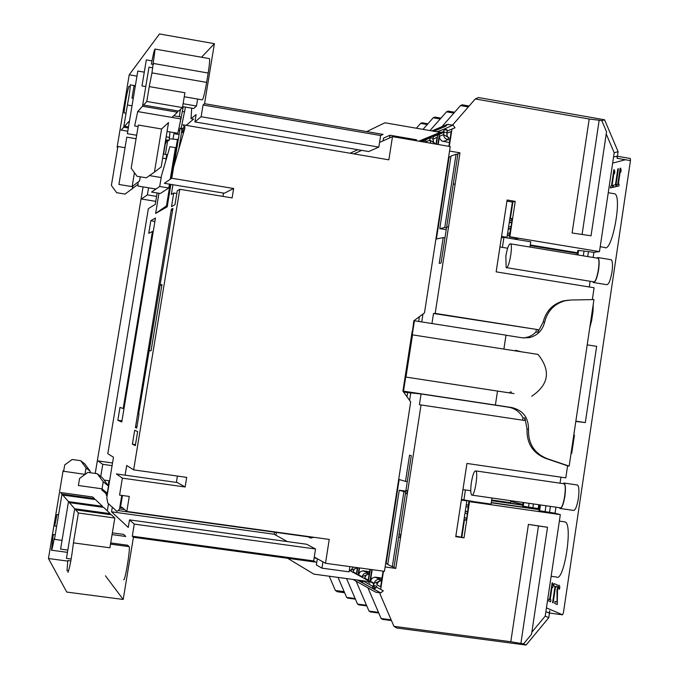 <?xml version="1.0" encoding="UTF-8"?>
<svg xmlns="http://www.w3.org/2000/svg" width="679" height="679" viewBox="0 0 679 679"><rect width="100%" height="100%" fill="white"/><g stroke="black" fill="none" stroke-linecap="round" stroke-linejoin="round"><path stroke-width="1.02" d="M504.938 392.182L511.007 393.09L504.938 392.182M521.862 351.875L511.669 350.288M511.219 391.936L510.15 392.063L511.126 392.547L511.219 391.936M513.986 393.591L405.694 377.049L403.504 391.155L495.381 405.057L497.512 391.053L507.739 392.64M505.982 335.239L522.423 337.828L529.272 337.667C537.403 335.596 542.529 330.418 544.651 322.135C547.503 310.906 554.361 303.768 565.242 300.721L570.759 300.025L593.947 299.575L569.163 466.108L547.019 458.622C534.28 453.317 528.109 443.565 528.508 429.374C528.576 417.602 523.025 410.328 511.881 407.57L495.381 405.057M539.092 508.843L538.192 508.596L538.77 504.718M531.852 632.2L545.212 616.099L560.319 514.64L555.032 513.197L555.931 507.179M560.93 477.176L560.039 483.176M560.319 514.64L469.529 501.654L464.02 537.827L455.762 536.673L466.94 463.443L565.794 477.88L567.593 465.811L569.163 466.108M592.334 299.6L594.1 287.76L496.154 271.855L507.12 199.999L515.234 201.366L512.373 202.062L506.941 201.145M589.287 286.971L590.136 281.276M593.157 257.468L593.921 252.359L599.481 251.595L614.198 152.758L606.228 133.984M576.539 254.727L577.142 254.642M511.567 501.569L510.752 501.11M625.444 159.735L612.662 163.104M546.434 607.875L562.56 614.818L563.434 612.687L630.46 160.6L630.333 158.487L617.423 156.246L630.333 158.487M589.762 327.719L591.647 320.556L592.988 311.534L593.225 304.447M575.809 421.43L585.315 422.584L596.637 346.341L587.208 344.856M593.836 282.574L606.661 284.662C608.69 284.679 610.463 280.419 611.991 271.88C612.865 265.149 612.619 261.101 611.253 259.751L610.744 259.667M600.211 246.723L604.692 247.462C611.821 253.208 622.473 196.8 614.801 193.829L613.731 193.642M560.43 508.537L573.399 510.396C575.308 510.481 576.972 506.483 578.389 498.403C579.323 491.01 579.051 486.546 577.566 485.027L577.048 484.95M551.136 576.284L556.474 577.014C563.884 582.59 573.093 524.663 565.234 521.947L564.156 521.795M574.434 435.137L573.789 435.044L574.434 435.137L571.718 453.334L571.217 453.249L571.718 453.334M573.22 438.863L571.209 453.249L573.551 437.582M614.834 171.982L614.3 169.716L613.85 169.835L611.456 185.919L610.684 186.097L610.413 187.922L612.534 187.438L612.806 185.613L612.017 185.791L613.799 173.816L614.588 173.62L614.597 171.999M613.222 187.277L613.536 185.163L615.488 184.713L613.527 185.163L613.205 187.285L615.751 186.708L618.425 168.732L617.839 168.876L615.48 184.713L617.848 168.884L618.425 168.732M621.158 170.404L620.614 168.12L620.156 168.239L617.746 184.467L616.956 184.654L616.685 186.487L618.841 185.995L619.121 184.153L618.314 184.34L620.105 172.254L620.92 172.05L620.92 170.421M559.844 586.631L558.953 585.111L556.975 589.728L557.077 602.188L555.066 601.356L554.743 603.512L557.272 604.565L557.51 590.085L558.673 587.276L559.445 589.287L559.844 586.631M553.139 602.833L552.613 602.612L555.032 586.317L552.604 602.612L553.139 602.842L555.566 586.529L556.933 587.063L557.255 584.865L553.988 583.601L553.665 585.782L555.023 586.317L553.674 585.79L553.996 583.609M552.553 582.989L552.137 582.828L549.667 599.396L548.955 599.099L548.683 600.974L550.635 601.789L550.915 599.913L550.185 599.608L552.019 587.276L552.748 587.564L553.003 585.875L552.553 582.989M550.635 601.789L548.691 600.974L548.963 599.099M549.667 599.396L552.146 582.828M552.757 587.556L552.027 587.276M556.933 587.055L555.566 586.529M557.272 604.565L554.751 603.512L555.074 601.365M557.077 602.188L556.984 589.728L558.842 585.077M559.445 589.287L558.622 587.259M618.314 184.34L619.121 184.162M616.693 186.487L616.965 184.654L617.754 184.476L620.614 168.12M612.017 185.791L612.806 185.613M610.421 187.922L610.693 186.097L611.465 185.919L614.3 169.725M585.315 422.584L575.851 421.158M596.612 258.037L597.936 257.553C599.268 258.903 599.489 262.951 598.615 269.69C597.087 278.237 595.33 282.506 593.336 282.498L592.742 281.7M604.573 119.801L478.432 97.53L475.283 98.939L589.202 119.029L572.108 232.99L591.036 235.791L606.551 131.819L601.832 120.709L604.573 119.801L618.111 151.672L617.118 158.292L617.007 156.17L613.561 157.07M545.874 611.643L548.938 612.976L549.803 610.845L548.785 617.686L526.089 645.05L523.619 643.794L531.547 634.245L547.52 527.26L528.406 524.392L510.803 641.74L393.939 626.335L396.672 627.999L526.089 645.05M522.737 504.387L510.701 501.441M562.781 483.575L564.096 483.058C565.556 484.585 565.811 489.041 564.86 496.442C563.451 504.539 561.805 508.546 559.929 508.461L559.309 507.663M427.235 124.563L420.615 123.417L422.066 122.763L427.923 123.782M472.143 495.152L560.039 507.765C563.239 510.218 567.381 485.001 563.986 483.754L563.511 483.686M545.212 616.099L548.785 617.686M506.559 267.662L593.463 281.81C596.578 284.306 601.144 259.548 597.809 258.232L597.333 258.156M511.601 501.34L510.735 501.221M522.66 504.921L491.596 500.465M491.664 499.999L510.515 502.698L510.812 500.703M522.626 505.159L491.562 500.703M523.11 502.468L522.575 506.025L523.034 502.452M522.575 506.025L523.229 506.203L523.772 502.562M529.085 503.326L528.525 507.094L523.229 506.203M528.525 507.094L538.192 508.596M539.016 509.369L491.282 502.536M538.982 509.615L491.248 502.783M539.78 504.862L538.922 510.532L539.695 504.845M538.922 510.532L539.618 510.727L540.484 504.955M545.967 505.745L545.084 511.643L539.618 510.727M545.084 511.643L555.032 513.197M469.529 501.654L477.991 502.766L474.298 501.688L491.044 504.081L491.969 497.996M461.44 499.481L474.298 501.688M464.02 537.827L455.855 536.096M465.225 500.389L466.863 500.873L461.381 536.868M399.201 534.118L398.751 537.038L400.16 537.624L400.61 534.687L399.201 534.118M405.966 490.374L405.516 493.285L406.933 493.735L407.392 490.815L405.966 490.374M468.731 505.354L466.286 504.616M461.873 536.962L461.389 536.792M462.849 530.52L462.374 530.35M463.833 524.078L463.35 523.916M466.762 518.272L464.334 517.474M467.746 511.813L465.31 511.049M466.269 519.97L464.495 519.715L465.998 520.216L466.804 518.018L468.858 501.458M462.34 530.528L462.823 530.698M462.543 532.548L462.059 532.37M463.324 524.086L463.808 524.247M463.528 526.089L463.044 525.928M464.309 517.636L466.728 518.433M464.937 519.783L464.029 519.477M465.285 511.194L467.721 511.966M467.441 513.808L465.005 513.035M466.269 504.76L468.705 505.49M468.425 507.34L465.989 506.593M461.856 537.038L464.495 519.715M466.863 500.873L461.347 500.084M405.686 491.919L403.912 491.664L392.301 566.736L394.083 566.982M392.301 566.736L387.76 564.529L399.26 490.204L403.912 491.664M399.26 490.204L405.804 491.138M529.968 247.046L530.766 241.817L514.232 239.084L518.145 238.388L509.131 236.895L509.844 236.767L515.234 201.366M599.481 251.595L509.844 236.767M593.921 252.359L584.033 251.043L583.312 255.839M577.897 254.948L578.567 250.466L584.033 251.043M578.567 250.466L577.837 250.568L577.201 254.837M577.116 254.82L577.837 250.568M577.43 252.766L530.282 244.983M507.281 235.503L509.87 235.019M510.158 216.601L510.684 216.491M511.117 210.312L511.643 210.193M512.076 204.023L512.603 203.895M509.199 222.899L511.813 222.364M508.24 229.196L510.846 228.687M512.653 203.522L512.136 203.649M511.448 208.147L511.966 208.029M511.694 209.828L511.177 209.947M510.489 214.454L511.007 214.335M510.735 216.143L510.218 216.253M514.232 239.084L503.928 237.378L501.34 237.854M501.569 236.385L507.009 237.285L505.278 237.608M507.009 237.285L512.373 202.062M454.803 183.95L453.258 184.416L454.803 183.95M448.174 226.862L446.638 227.202L448.174 226.862M509.131 236.895L512.059 220.717L512.008 218.536L510.319 218.867L512.9 201.935M511.864 222.016L509.25 222.559M509.53 220.76L512.127 220.208M510.897 228.356L508.291 228.865M508.563 227.066L511.177 226.54M512.17 219.173L510.319 218.867M509.929 234.696L507.332 235.18M507.603 233.372L510.209 232.88M446.222 229.672L439.763 228.611L444.762 227.49L446.51 227.779M531.725 396.247C548.921 384.603 551.017 370.658 538.023 354.404L412.246 334.823L414.428 320.777L412.433 331.318L413.825 320.802L424.477 312.909L450.236 146.579L392.496 136.64L388.855 159.828L183.041 124.817L184.977 127.847L173.663 166.89L171.787 178.246L164.36 183.313L224.35 193.218L233.644 188.49L171.787 178.246M122.67 507.884L120.472 507.578L121.787 507.12L126.812 511.44L329.239 539.423L325.496 563.29L384.45 571.328L410.693 401.883L402.91 391.096L404.548 380.529L403.148 391.121L426.234 394.609L421.073 393.964L419.41 404.701L524.595 420.479L524.96 418.052L523.008 417.806C519.859 411.898 515.03 408.359 508.537 407.196L423.365 394.312M497.512 391.053L405.694 377.049M503.886 349.074L505.991 335.171L414.428 320.777M358.079 575.088L359.208 567.882M378.789 613.044L370.403 611.932L369.011 611.083L378.483 612.339M409.59 400.355L410.753 392.886L421.073 393.964M369.656 583.346L369.911 581.708M369.945 581.53L371.795 569.596M391.46 620.564L382.6 619.392L381.131 618.493L391.138 619.817M425.512 142.327L425.92 139.721L424.375 140.349L424.103 142.081M453.861 113.113L446.51 111.823L429.985 130.58M440.204 118.986L433.227 117.773L423 129.375M366.787 605.914L358.851 604.862L357.527 604.055L366.499 605.252M437.845 144.449L439.432 134.179L437.811 134.841L436.351 144.194M468.272 106.917L460.506 105.559L441.919 126.676M577.337 253.369L530.189 245.594M356.136 581.199L369.011 611.083M357.765 567.686L356.73 574.349M367.908 587.785L381.131 618.493M370.276 569.392L368.51 580.749M368.391 581.504L368.23 582.565M446.51 111.823L448.115 111.101L454.624 112.239M460.506 105.559L462.204 104.795L469.079 106.009M422.966 314.029L421.744 321.922M412.526 334.815L405.966 377.066M523.857 337.998L529.034 336.75L532.718 334.815L535.926 332.133L537.912 332.099L543.141 322.186C545.984 310.982 552.833 303.861 563.68 300.822L568.73 300.143M537.912 332.099L538.277 329.688L435.18 313.384L433.508 313.486L431.954 323.535M433.508 313.486L538.277 329.688M535.926 332.133L536.291 329.731M547.019 458.622L545.5 458.333C532.794 453.046 526.641 443.319 527.031 429.162L524.96 418.052M523.008 417.806L522.652 420.182M545.5 458.333L567.593 465.811M380.138 592.852L379.977 593.904L393.939 626.335M383.491 571.192L380.673 589.389L383.321 590.84L380.613 592.911L372.796 588.566L376.573 587.14L380.673 589.389M421.039 404.905L395.772 568.416L385.129 566.965M618.111 151.672L614.198 152.758M435.18 313.384L459.98 152.834L449.549 151.044M433.847 131.251L445.857 126.201L447.164 124.461L453.08 125.08L455.015 127.788L451.993 129.027L449.294 146.418M475.283 98.939L452.613 125.004M410.736 392.988L407.663 392.564L407.01 396.774M410.727 393.031L409.895 392.903M420.615 123.417L416.371 128.229M440.926 118.163L434.755 117.085L433.227 117.773M572.108 232.99L591.036 235.791M589.202 119.029L599.167 120.234L582.107 234.297M601.832 120.709L599.167 120.234M444.949 237.879L443.2 237.591L436.41 238.983L449.15 156.722L450.848 157.01M507.629 248.234L499.956 246.969M443.2 237.591L439.22 263.342L441.061 263.053L457.986 153.547L459.98 152.834M448.641 156.9L449.15 156.722M505.855 256.085L506.144 267.594C508.809 270.03 513.366 245.085 510.489 243.837C508.834 243.88 507.289 247.962 505.855 256.085M588.438 251.773L587.725 256.569M419.427 316.652L418.688 321.447M422.134 314.649L422.856 314.767M503.928 237.378L502.409 247.377M439.763 228.611L450.992 156.06L456.093 154.226L444.762 227.49M456.093 154.226L457.833 154.532M355.423 599.158L347.886 598.148L346.63 597.384L355.151 598.522M338.015 577.388L346.63 597.384M346.536 578.542L357.527 604.055M528.406 524.392L538.464 525.979L520.886 643.437L510.803 641.74M520.886 643.437L523.619 643.794M329.222 576.199L335.392 590.501L337.471 591.774L344.626 592.733M335.392 590.501L344.177 591.681M538.464 525.979L547.52 527.26M395.772 568.416L393.998 567.551L411.296 455.626L409.547 455.219L405.507 481.377L399.159 479.527L386.113 563.731L385.664 563.511M405.507 481.377L407.273 481.632M471.396 482.387C472.737 474.697 474.18 470.87 475.733 470.903C478.661 472.092 474.468 497.486 471.735 495.093C470.564 493.65 470.454 489.415 471.396 482.387M462.942 489.627L470.759 490.747M549.549 512.28L550.431 506.39M532.879 507.714L533.439 503.945M403.674 392.148L407.663 392.564M463.867 500.194L465.421 489.983M386.113 563.731L387.845 563.969M353.131 571.879L354.353 569.019L357.383 567.805L354.489 568.934L353.19 571.395L353.131 571.879L356.467 573.687L357.409 567.636M359.564 567.933L358.495 574.79L360.142 571.888L362.781 570.844L369.308 573.144L367.449 572.889L367.568 574.196M364.708 578.152L365.989 575.172L369.181 573.967L366.499 574.782L364.767 577.651L364.708 578.152L368.23 580.061L369.902 569.341M372.177 569.647L370.378 581.224L372.067 578.245L374.774 577.175L381.776 579.62L379.68 579.331L379.807 580.732M425.911 142.395L425.962 141.75L425.86 142.386M449.49 142.59L441.817 141.011L439.805 138.762L439.5 136.258L438.21 144.508M435.986 144.126L437.055 137.243L432.947 139.356L433.66 142.505L435.816 144.101M381.649 580.477L378.772 581.309L376.998 584.263L376.938 584.78L380.664 586.809L383.092 571.141M412.187 331.327L404.548 380.529M366.719 131.59L384.917 122.78L440.196 132.346L442.861 132.015L445.5 128.518L437.429 131.87M416.388 140.757L416.533 139.789L389.967 135.223L383.525 138.126L383.1 140.833M382.022 578.075L375.64 577.209M369.537 571.684L363.621 570.878M430.826 143.244L429.866 140.163L433.694 142.582M425.962 141.75L429.866 140.163L430.265 137.192M432.888 139.602L433.312 135.944M448.479 137.905L447.817 139.721L445.084 138.287L443.939 136.547L443.616 134.578L447.665 137.09M448.904 146.35L451.204 131.505L446.96 133.22L447.198 136.241L449.286 138.397L447.172 136.258L446.782 134.247L447.317 130.945L445.416 128.908M439.5 136.258L443.616 134.578L444.024 131.251M443.497 129.35L436.979 131.794M445.178 129.647L447.325 130.555M354.285 569.087L350.491 570.445L353.453 567.101M363.503 581.496L360.014 581.462L357.578 580.036M357.409 580.01L360.014 581.462L362.705 581.827L360.108 581.479L361.033 580.503M365.913 575.257L361.924 576.641L363.817 573.848L367.449 572.889L363.257 570.844M364.19 580.927L360.71 581.852L372.067 588.167L374.893 588.549M360.939 581.903L372.16 588.133L375.181 581.003L377.303 579.594L379.671 579.331L375.266 577.175M378.195 581.767L373.993 583.193L370.378 581.224M375.742 588.175L372.168 588.175M376.921 584.636L377.015 584.033M352.953 579.408L375.928 592.283L380.613 592.911M191.682 108.165L191.045 118.689L196.112 114.581L194.907 121.914L201.128 116.72L203.055 104.99L380.647 135.528L383.083 134.408L204.549 103.683L214.394 43.677L201.527 57.24M117.73 147.411L117.111 147.309L129.222 74.792L159.497 33.95L214.394 43.677M105.457 575.817L123.205 599.464L66.771 592.071L48.447 558.52L67.73 561.1M123.205 599.464L133.415 537.276L315.769 562.119L313.656 560.922L315.54 548.997L134.272 524.103L129.519 519.876L128.28 527.43L111.534 511.805L112.298 507.213M362.578 580.715L374.333 587.182L373.484 583.617L370.904 581.869L313.876 574.128L287.633 558.291M203.055 104.99L204.549 103.683M182.626 106.611L193.702 108.513L196.494 106.017L197.64 99.049M184.247 96.741L202.189 99.838C203.174 99.499 204.659 93.685 206.637 82.397L208.173 73.035C209.472 64.845 209.896 60.041 209.472 58.632L209.242 58.598M182.261 128.73L184.951 126.438M186.224 125.352L193.574 119.105L191.283 118.732M350.058 153.225L357.858 149.703M179.112 134.51L173.934 133.636L174.919 132.787M185.452 107.095L181.115 128.526L181.913 130.232L184.179 130.614M183.279 106.722L178.993 128.008M140.256 176.803L139.585 180.86L132.125 186.632L118.91 184.459L126.795 137.158L136.08 138.728M154.456 172.076L146.341 177.813L137.022 176.268L131.174 168.214L138.355 125.046L161.585 128.985L154.456 172.076L161.195 166.941L168.528 122.568L161.585 128.985M125.038 147.699L117.883 146.503L111.381 185.435L116.661 192.7L125.072 194.075L137.913 184.425M129.375 121.668L128.772 121.566L124.58 126.243L128.501 126.905M135.274 86.309L133.992 86.089L131.989 98.082L133.271 98.294M144.279 72.169L137.812 71.04L127.372 133.695L136.657 135.265M152.003 60.881L146.325 59.888L141.987 85.936L145.773 86.589M152.8 67.807L149.007 67.145L142.505 106.238L137.718 111.577L134.646 125.971L138.1 126.557M130.224 84.875L130.215 84.841C130.351 87.54 129.417 94.271 127.406 105.024L123.705 127.219L121.125 130.096L127.788 131.225M126.039 113.198L124.002 112.85C125.428 101.188 127.058 92.361 128.883 86.377L130.232 86.615M149.253 86.606L146.783 101.46L143.558 105.067L178.713 111.084L182.464 107.579L184.909 92.768L149.253 86.606L151.96 72.882L206.637 82.397M153.361 64.446L151.409 64.106C153.225 54.176 154.456 49.16 155.101 49.075L151.96 72.882M155.966 189.042L138.015 186.063L138.083 182.023M166.168 136.827L169.487 137.387L169.029 140.723L165.617 140.146M167.059 131.454L177.813 133.279L181.327 117.102L173.663 115.795M169.487 137.387L169.954 131.947M165.761 160.974L166.737 154.574L163.333 154.006M170.217 179.315L175.445 147.64L169.903 146.706L161.483 175.7L159.701 186.487L168.791 187.981L160.312 193.49L151.544 192.055L159.701 186.487M137.718 111.577L181.021 118.969M169.427 184.145L168.791 187.981M163.58 154.048L165.184 144.381L166.941 140.366M169.326 138.779L177.414 139.492L170.93 178.832M178.433 138.66L177.414 139.492M173.934 165.931L180.156 128.221L184.612 129.129M182.439 131.336L183.636 131.505L182.218 132.685L182.439 131.336L183.602 131.531M170.896 184.391L167.204 206.806L155.627 213.461L158.962 193.269M165.396 154.354L167.679 140.494M181.913 130.232L178.789 149.185M172.941 184.73L171.329 194.5L173.748 193.006L171.507 206.637L174.97 204.676L177.244 190.85L179.791 189.288L133.644 469.86L126.684 465.497L125.097 475.164M121.762 495.39L119.538 508.877L118.333 510.591L116.83 511.312L107.757 503.054L106.798 497.673L113.478 457.239L107.817 453.691L148.362 208.64L155.262 204.396L157.155 192.972M138.635 413.791L172.89 208.385L171.363 209.234L135.418 427.592L136.717 428.126L139.059 413.935L138.635 413.791M150.848 220.616L148.743 233.33L152.435 231.48L123.188 408.52L119.962 407.417L117.832 420.309L121.787 421.948L155.466 218.052L150.848 220.616L154.88 221.617M161.975 284.569L160.049 285.053L149.244 350.72L151.078 350.788L161.975 284.569M134.68 430.291L132.397 444.159L135.325 445.628L137.642 431.564L134.68 430.291M137.031 426.259L135.418 427.558L171.363 209.268M172.449 211.033L171.363 209.293M117.832 420.309L121.982 420.802M123.985 408.639L123.188 408.52M152.435 231.48L153.225 231.607M313.613 537.267L310.575 538.082L308.139 536.826M325.496 563.29L314.275 557.026M275.92 535.222L276.361 532.438M107.146 495.577L106.535 495.492L105.831 493.412L101.808 489.958L102.003 488.804M124.647 509.581L119.538 508.877M132.872 186.054L132.405 188.889M106.535 495.492L106.951 492.996M108.173 485.604L108.98 480.74L104.091 480.053M112.094 465.641L102.767 464.317L100.755 476.446M223.501 193.082L222.958 196.401M179.791 189.288L232.116 197.912L233.644 188.49M170.039 184.247L166.482 205.839L155.627 213.461M166.482 205.839L167.45 205.27M95.221 473.441L143.074 186.895M122.364 478.152L185.138 486.996L177.253 482.523L116.389 473.934L122.364 478.152L119.572 495.084L129.273 496.434L126.812 511.44M185.138 486.996L186.7 477.371L133.644 469.86M48.447 558.52L63.105 470.742L63.733 470.836M136.963 76.133L129.222 74.792M156.586 196.401L147.377 194.89L141.359 198.998L155.763 201.357M148.557 187.803L147.377 194.89M314.122 558.002L316.643 558.35M317.339 558.741L316.363 564.945L321.931 568.153L349.074 571.845L349.889 566.617M173.035 139.102L173.934 133.636M179.248 116.754L180.453 109.463M183.101 103.717L196.494 106.017M171.931 117.416L177.491 112.222L177.711 110.906M132.125 186.632L134.442 172.712M142.505 106.238L177.491 112.222M146.783 101.46L182.464 107.579M132.023 105.814L127.406 105.024M123.705 127.219L128.323 128M90.052 472.711L90.282 471.362L86.029 467.941L80.699 460.701L72.178 459.488L64.717 464.928L63.656 471.277L85.113 474.392M103.208 481.767L102.045 488.812L78.391 485.51L79.57 478.449L87.837 472.397L97.292 473.73L102.368 477.719L108.462 485.994L103.208 481.767L97.292 473.73M74.698 508.749L110.219 513.647L103.607 507.366L69.377 502.63L74.698 508.749L66.44 558.384L71.168 559.021M102.359 507.188L102.504 506.313L95.425 499.583L62.807 495.059L68.494 501.611L60.584 549.09L67.824 550.066M94.296 499.43L94.432 498.632L92.709 497.003L60.618 492.538L62.001 494.134L54.456 539.364L62.035 540.382M54.524 538.931L54.15 538.88C52.775 546.476 51.876 550.253 51.451 550.202L53.276 534.526L55.211 534.789M56.637 526.276L54.693 526.013L56.951 514.529L58.564 514.75M78.391 513.001L114.802 518.018L111.415 514.792L75.666 509.861L78.391 513.001L73.425 542.869C71.541 558.384 69.708 568.187 67.942 572.27L68.087 572.287M67 570.699L68.655 570.912L67 570.699L67.807 560.54L70.828 560.947M80.699 460.701L84.807 463.918L90.282 471.362M102.045 488.812L107.265 493.26L108.462 485.994M86.029 467.941L84.977 474.281M73.425 542.869L109.896 547.8L114.802 518.018M110.057 514.606L110.219 513.647M112.069 534.611L125.751 536.469L123.671 534.407L112.358 532.862M68.494 501.611L102.504 506.313M62.001 494.134L94.432 498.632M123.663 579.662C124.961 582.268 130.648 547.817 129.12 546.646L127.593 545.22M359.845 151.213L360.031 150.076M321.931 568.153L322.924 561.856M389.534 137.964L389.967 135.223M160.049 285.053L161.857 285.29M176.812 193.507L173.748 193.006M132.397 444.159L135.494 444.601M108.496 503.776L107.316 510.897M133.415 537.276L132.286 536.198L134.272 524.103M194.907 121.914L368.663 151.544L378.823 147.105L201.128 116.72M132.286 536.198L313.656 560.922M129.519 519.876L306.687 544.252L315.54 548.997M111.534 511.805L274.18 534.254L287.353 541.596M274.18 534.254L274.511 532.183M120.472 507.578L122.458 495.483M112.527 462.985L97.937 460.914L102.767 464.317M177.423 476.055L176.387 482.404M353.878 153.878L361.746 150.365M379.569 142.412L392.496 136.64M380.647 135.528L378.823 147.105M617.118 158.292L630.46 160.6M549.472 613.052L562.56 614.818M470.038 501.408L467.865 500.771M543.141 322.186L544.651 322.135M528.508 429.374L527.031 429.162M508.537 407.196L511.881 407.57M350.491 570.445L349.379 569.842M361.924 576.641L358.495 574.79M433.134 138.058L430.214 137.956L425.92 139.721M424.375 140.349L421.32 141.605M447.054 132.422L443.973 132.32L439.432 134.179M437.811 134.841L433.38 136.657L432.981 139.008M418.824 141.173L440.196 132.346M355.991 567.449L355.974 568.009M449.88 140.078L447.817 139.721L443.243 141.512M445.237 129.477L446.782 129.748M446.909 133.364L447.317 130.945L451.993 129.027M376.684 586.206L373.637 585.527M179.808 130.317L178.526 130.105M191.3 118.715L193.574 119.105M182.49 111.517L184.663 111.891M370.386 581.767L349.312 570.318M448.505 124.282L446.239 125.242M444.618 128.883L453.08 125.08M169.088 140.349L165.684 139.772M166.092 158.733L162.646 158.156M149.473 175.598L161.186 177.542M184.552 129.333L181.242 128.764M171.363 209.234L172.712 209.455M136.776 427.787L135.418 427.592L136.776 427.778M118.333 510.591L313.265 537.539M110.507 544.091L129.095 546.612M110.702 542.928L127.754 545.237M153.522 63.486L208.173 73.035M515.565 350.279L520.988 351.739M611.253 259.751L597.936 257.553M614.801 193.829L608.248 192.709M564.096 483.058L577.566 485.027M559.352 521.107L565.234 521.947M525.843 337.701L529.272 337.667M563.68 300.822L565.242 300.721M597.809 258.232L510.489 243.837M475.733 470.903L563.986 483.754M442.861 132.015L420.08 141.385M432.896 139.492L433.541 142.361L435.791 144.092M447.232 130.19L445.39 129.027M353.029 572.338L353.114 571.743M364.598 578.627L364.691 578.016M364.114 580.918L360.88 581.895M381.394 580.469C377.541 582.175 376.081 583.38 376.998 584.101M376.539 587.114L372.983 588.617M380.783 592.928L373.043 588.625M431.895 130.911L447.164 124.461M374.901 588.54L372.202 588.175M155.983 189.025L138.015 186.063M110.499 544.125L129.12 546.646M51.451 550.202L67.45 552.35M130.215 84.841L135.367 85.732M155.101 49.075L209.472 58.632"/></g></svg>
